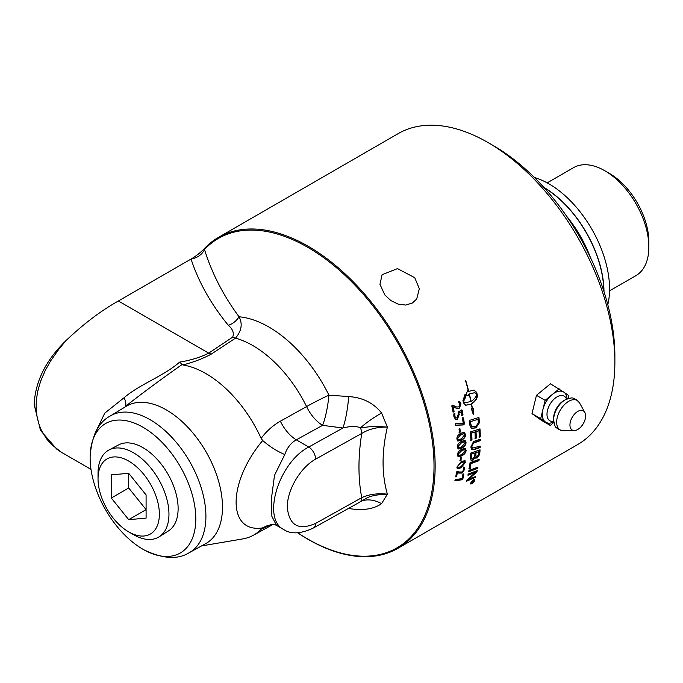<?xml version="1.0" encoding="UTF-8"?>
<svg xmlns="http://www.w3.org/2000/svg" width="683" height="683" viewBox="0 0 683 683"><rect width="100%" height="100%" fill="white"/><g stroke="black" fill="none" stroke-linecap="round" stroke-linejoin="round"><path stroke-width="1.02" d="M463.509 467.249C463.928 466.549 464.218 467.129 464.38 468.99L461.81 472.798L458.148 472.815L456.953 472.209A179.023 103.355 60 0 1 456.389 476.051L455.433 476.606M456.953 472.209L457.294 472.465A179.509 103.645 60 0 1 456.731 476.316L455.774 476.871A179.509 103.645 -120 0 0 456.475 471.97L457.687 471.168L459.181 471.962L462.16 471.979L463.748 469.682L463.33 468L464.32 467.385M463.851 467.505C464.278 466.796 464.568 467.377 464.722 469.247L462.152 473.063L458.489 473.071L457.294 472.465M456.218 476.854L455.774 476.871M464.15 461.759L461.068 462.502L457.439 466.412L457.9 467.403M457.789 466.651L458.037 467.556L460.957 466.66L464.611 462.758L464.346 461.853L461.409 462.733L457.439 466.412M464.841 460.513L465.174 462.058L460.547 467.599L457.166 468.632M465.524 462.297L460.897 467.846L457.328 468.769L456.876 467.104L461.435 461.512L465.029 460.607L465.174 462.058M459.608 428.651A179.023 103.355 60 0 1 459.975 431.929L459.087 432.441M460.316 432.074L459.428 432.587A179.509 103.645 -120 0 0 459.061 429.274L459.949 428.762A179.509 103.645 60 0 1 460.316 432.074L459.975 431.929M458.652 412.984L459.266 414.282L457.465 419.174L455.621 419.507L453.939 416.878C453.717 414.274 453.871 413.172 454.408 413.565L454.904 413.539L454.852 416.297L455.903 417.987L457.106 417.757L458.25 414.12L458.208 411.969L461.64 409.988L462.152 410.235A179.509 103.645 60 0 1 463.014 414.914L462.041 415.486A179.509 103.645 -120 0 0 461.358 411.721L458.652 412.984L458.925 414.18L457.123 419.063L455.45 419.439M461.298 409.894L461.819 410.142A179.023 103.355 60 0 1 462.673 414.803L461.699 415.375M454.571 413.446L454.511 416.195L455.732 417.919M461.358 411.721L458.993 413.087M475.24 476.76A179.023 103.355 60 0 1 475.052 477.426L466.549 481.276A179.509 103.645 -120 0 0 466.873 480.064L475.761 472.166L467.676 474.967M475.052 477.426L466.216 480.977M476.768 470.758A179.023 103.355 60 0 1 476.572 471.62L467.855 479.329L475.718 476.563A179.509 103.645 60 0 1 475.385 477.733M475.761 472.166L468.017 475.248A179.509 103.645 -120 0 0 468.273 474.028L477.204 470.587A179.509 103.645 60 0 1 476.905 471.902L468.196 479.628M478.757 459.48A179.023 103.355 60 0 1 478.629 460.41L470.578 463.356A179.023 103.355 60 0 1 469.853 468.418L468.828 468.803M469.17 469.067A179.509 103.645 -120 0 0 470.049 462.647L479.15 459.343A179.509 103.645 60 0 1 478.979 460.666L470.929 463.612A179.509 103.645 60 0 1 470.194 468.692L469.17 469.067M479.867 446.212A179.023 103.355 60 0 1 479.825 447.28L474.386 449.158L471.637 449.431M479.987 439.314A179.023 103.355 60 0 1 479.987 440.45L473.182 442.832L471.509 446.195L472.38 447.997M475.223 440.919L480.337 439.203A179.509 103.645 60 0 1 480.337 440.655L473.524 443.036L471.859 446.4L472.542 448.116L480.226 446.084A179.509 103.645 60 0 1 480.166 447.502L474.736 449.371L471.808 449.551L470.818 447.066L473.524 441.585L475.223 440.919M474.676 392.674L469.366 393.912A179.509 103.645 60 0 1 471.057 401.408C474.352 399.299 476.273 396.789 476.802 393.878L474.839 392.708L469.366 393.912M467.437 391.06A179.023 103.355 60 0 1 467.616 391.76L468.521 391.461A179.509 103.645 -120 0 0 465.575 380.798L465.823 380.798A179.509 103.645 60 0 1 468.726 391.342L474.147 390.113L476.734 392.469A179.509 103.645 60 0 1 477.315 395.03C477.562 398.266 475.65 401.237 471.577 403.952A179.509 103.645 60 0 1 472.397 408.34L473.353 408.332L473.268 414.359L471.202 408.349L472.166 408.34A179.509 103.645 -120 0 0 471.364 404.071L465.755 405.258L463.526 402.987A179.509 103.645 -120 0 0 462.954 400.426L465.217 394.219A179.509 103.645 60 0 1 465.849 396.789L463.475 401.578L465.285 402.722L470.843 401.527A179.509 103.645 -120 0 0 469.153 394.04L468.581 394.39A179.509 103.645 60 0 1 468.871 395.602L465.934 395.064L467.633 390.599A179.509 103.645 60 0 1 467.949 391.82M467.462 395.261L465.943 395.022M469.153 394.04L468.256 394.322A179.023 103.355 60 0 1 468.538 395.508M463.219 401.604L465.114 402.68M464.969 394.501A179.023 103.355 60 0 1 465.516 396.721L463.142 401.502M471.364 404.071L465.584 405.207M473.003 408.332L472.832 412.626M476.777 394.04A179.023 103.355 60 0 1 476.982 394.945C477.221 398.172 475.308 401.143 471.236 403.858A179.023 103.355 60 0 1 471.27 404.046M473.985 390.087L476.41 392.392A179.023 103.355 60 0 1 476.717 393.775M478.015 419.311L470.561 421.633A179.509 103.645 60 0 1 470.783 423.451L471.202 425.518L472.499 426.892L475.863 426.32L478.262 423.136L478.237 421.334A179.509 103.645 -120 0 0 478.015 419.311L470.561 421.633M470.22 421.488A179.023 103.355 60 0 1 470.433 423.306L471.296 426.192L472.499 426.892M471.296 426.192L472.158 426.738L471.296 426.192M478.612 417.535A179.023 103.355 60 0 1 478.971 420.745L479.005 422.709L475.59 427.72L471.611 428.309M469.776 424.578A179.509 103.645 -120 0 0 469.272 420.438L478.928 417.441A179.509 103.645 60 0 1 479.312 420.89L479.355 422.862L475.931 427.882L471.782 428.386L470.126 426.371L469.776 424.578M479.654 428.967A179.023 103.355 60 0 1 479.961 436.693L479.244 437.24A179.509 103.645 -120 0 0 478.988 430.691L475.684 431.477A179.023 103.355 60 0 1 475.957 437.888L475.24 438.435A179.509 103.645 -120 0 0 474.958 431.998L471.304 432.894A179.023 103.355 60 0 1 471.637 439.886L470.561 440.245M475.957 437.888L474.89 438.247M479.961 436.693L478.894 437.043M471.637 439.886L470.911 440.433A179.509 103.645 -120 0 0 470.467 431.921L479.978 428.856A179.509 103.645 60 0 1 480.311 436.881M471.304 432.894L471.654 433.065A179.509 103.645 60 0 1 471.979 440.074M474.958 431.998L471.654 433.065M475.684 431.477L476.034 431.647A179.509 103.645 60 0 1 476.307 438.076M478.988 430.691L476.034 431.647M478.911 451.591L476.017 452.598A179.509 103.645 60 0 1 475.855 454.81L476.205 456.876L477.306 456.714L478.732 453.896A179.509 103.645 -120 0 0 478.911 451.591L476.017 452.598M475.667 452.377A179.023 103.355 60 0 1 475.513 454.571L476.051 456.714M474.967 452.966L471.782 454.084A179.509 103.645 60 0 1 471.62 456.543L471.996 458.856L473.234 458.737L474.77 455.723A179.509 103.645 -120 0 0 474.967 452.966L471.782 454.084M471.441 453.862A179.023 103.355 60 0 1 471.279 456.304L471.577 457.806M471.236 457.576L471.833 458.711M475.18 457.362L473.097 460.12L471.099 460.274L470.485 458.208A179.509 103.645 -120 0 0 470.809 453.06L480.047 449.841A179.509 103.645 60 0 1 479.808 453.145L479.628 454.502L477.246 457.943L475.65 458.131L474.839 457.123L472.756 459.872L470.937 460.129M479.671 449.969A179.023 103.355 60 0 1 479.457 452.906L479.278 454.263L476.896 457.695L475.488 457.986M477.494 467.283A179.023 103.355 60 0 1 477.332 468.111L468.359 471.526M468.7 471.799A179.509 103.645 -120 0 0 468.931 470.519L477.921 467.121A179.509 103.645 60 0 1 477.673 468.393L468.7 471.799M474.489 480.806L473.251 480.183L470.98 482.838L472.192 483.444L474.489 480.806L473.908 479.594M470.98 482.838L471.022 483.632L470.698 483.316M474.557 479.526L474.54 480.192M471.168 483.709L470.561 483.786M473.353 479.859L474.77 479.637L474.839 480.61L472.081 483.76L470.681 483.999L470.63 483.043L473.353 479.859M472.832 481.063L473.012 481.242A179.509 103.645 60 0 1 472.884 481.652L473.575 481.233A179.509 103.645 -120 0 0 473.703 480.841L473.012 481.242M472.687 481.472L473.054 481.967M472.756 481.916L472.201 481.763M471.74 481.976A179.509 103.645 -120 0 0 471.842 481.635L474.113 480.328A179.509 103.645 60 0 1 473.882 481.054L471.27 483.402A179.509 103.645 -120 0 0 471.407 482.983L472.636 481.617A179.509 103.645 -120 0 0 472.704 481.421L471.74 481.976M451.864 405.25L456.842 407.059L458.95 406.803L459.924 404.191L458.652 402.108L459.096 401.561C459.317 400.759 459.932 401.502 460.957 403.79L459.437 408.144L456.884 408.511L452.718 406.692A179.023 103.355 60 0 1 453.734 411.337L452.786 411.9M458.763 401.493C458.985 400.69 459.599 401.425 460.624 403.713L459.104 408.058L456.714 408.468M452.65 405.181L456.671 407.008M453.051 406.769A179.509 103.645 60 0 1 454.067 411.422L453.119 411.986A179.509 103.645 -120 0 0 451.813 406.078L452.983 405.258L452.189 405.318M459.096 401.561L459.522 401.425M453.666 412.02L453.119 411.986M462.63 417.817L463.176 417.834A179.023 103.355 60 0 1 464.047 423.895L462.861 424.835L455.365 425.125M464.389 424.032L463.202 424.971L455.706 425.253L455.561 423.708L463.262 423.537A179.509 103.645 -120 0 0 462.528 418.525L463.518 417.953A179.509 103.645 60 0 1 464.389 424.032L464.047 423.895M455.51 425.176L455.33 424.553M463.902 433.611L460.777 434.379L457.49 438.486L458.225 439.621M457.832 438.648L458.378 439.724L461.341 438.853L464.662 434.755L464.081 433.671L461.127 434.542L457.49 438.486M464.363 432.237L465.243 434.14C465.362 436.565 464.005 438.52 461.153 440.006L457.721 440.979M465.584 434.303C465.712 436.736 464.355 438.699 461.503 440.176L457.892 441.073L456.91 439.092C456.748 436.65 458.088 434.687 460.923 433.193L464.542 432.305L465.243 434.14M464.449 441.679L461.324 442.439L457.943 446.494L458.592 447.596M458.284 446.682L458.745 447.707L461.699 446.836L465.114 442.789L464.628 441.747L461.674 442.618L457.943 446.494M464.978 440.339L465.686 442.149C465.704 444.522 464.295 446.451 461.452 447.937L458.02 448.91M466.037 442.328C466.054 444.71 464.645 446.648 461.802 448.125L458.191 449.021L457.362 447.126C457.311 444.735 458.703 442.797 461.529 441.303L465.157 440.415L465.686 442.149M464.628 449.559L461.512 450.31L458.037 454.315L458.6 455.373M458.378 454.519L458.754 455.501L461.708 454.622L465.208 450.626L464.816 449.636L461.862 450.507L458.037 454.315M465.225 448.253L465.78 449.96C465.686 452.274 464.227 454.178 461.392 455.663L457.969 456.654M466.122 450.165C466.037 452.488 464.577 454.391 461.742 455.885L458.139 456.782L457.465 454.972C457.516 452.641 458.959 450.729 461.785 449.226L465.405 448.338L465.78 449.96M460.837 457.414A179.023 103.355 60 0 1 460.701 460.282L459.813 460.803M461.042 460.513L460.154 461.025A179.509 103.645 -120 0 0 460.308 457.986L461.196 457.473A179.509 103.645 60 0 1 461.042 460.513L460.701 460.282M463.467 473.959A179.023 103.355 60 0 1 462.528 478.646L461.264 479.534L454.921 480.525M462.861 478.928L461.606 479.816L455.262 480.798L455.578 479.526L462.067 478.629A179.509 103.645 -120 0 0 462.869 474.523L463.859 473.959A179.509 103.645 60 0 1 462.861 478.928L462.528 478.646M297.626 532.791A179.509 103.645 -120 0 0 397.967 548.312A179.509 103.645 -120 0 0 397.967 341.022A179.509 103.645 -120 0 0 218.458 237.385A179.509 103.645 -120 0 0 204.123 248.86C200.145 252.872 195.85 256.236 191.231 258.934L118.39 300.99C101.11 310.645 83.702 323.802 66.149 340.458C45.915 360.103 35.251 381.456 34.15 404.507L40.493 430.418L56.911 449.303L60.898 451.975M218.458 237.385L398.189 133.612A179.509 103.645 60 0 1 487.952 142.508A179.509 103.645 60 0 1 614.879 362.366A179.509 103.645 60 0 1 577.698 444.539L397.967 548.312M384.836 294.962L379.961 284.333L382.096 274.72L397.497 268.607L414.743 277.691L419.319 288.73L416.698 299.043L412.293 303.064L405.651 305.053L398.146 304.131L390.864 300.563L384.836 294.962M567.103 398.94A17.562 10.134 120 0 0 563.962 392.23L550.481 383.812L536.454 395.32L531.997 413.625L541.568 420.421L550.259 425.441L553.896 422.461M531.997 413.625L540.688 418.645L550.259 425.441M568.017 398.616L568.743 395.628L563.962 392.23A17.562 10.134 120 0 0 552.163 394.586A17.562 10.134 120 0 0 542.917 409.493A17.562 10.134 120 0 0 545.478 422.043A17.562 10.134 120 0 0 553.811 421.957M559.172 388.832L545.145 400.34L540.688 418.645M536.454 395.32L545.145 400.34M570.339 421.932A11.065 6.386 120 0 0 574.377 430.546A11.065 6.386 120 0 0 585.211 418.961A11.065 6.386 120 0 0 584.819 412.455A11.065 6.386 120 0 0 577.255 411.738A11.065 6.386 120 0 0 570.339 421.932M98.036 478.783L98.036 473.242A50.149 28.951 60 0 1 102.791 455.51A50.149 28.951 60 0 1 108.981 449.977L118.654 444.881A49.731 28.712 60 0 1 167.822 473.9A49.731 28.712 60 0 1 168.368 530.99L159.122 536.812A50.149 28.951 60 0 1 133.501 534.661L128.703 531.895A43.362 25.04 60 0 1 98.036 478.783A43.362 25.04 60 0 1 102.143 463.45A43.362 25.04 60 0 1 144.036 474.676A43.362 25.04 60 0 1 155.254 529.521A43.362 25.04 60 0 1 128.703 531.895M108.981 449.977A50.149 28.951 60 0 1 155.391 474.147A50.149 28.951 60 0 1 164.21 531.92A50.149 28.951 60 0 1 159.122 536.812M111.312 474.856L128.703 473.302L146.094 494.936L146.094 518.115L128.703 519.669L111.312 498.035L111.312 474.856M111.312 498.035L128.703 487.995L128.703 473.302M128.703 519.669L146.094 509.629L128.703 487.995M603.994 291.641A85.819 49.552 -120 0 0 543.753 187.296M603.815 291.086A85.58 49.407 -120 0 0 544.146 187.723M534.362 177.478A85.819 49.552 60 0 1 607.802 304.678M609.535 290.873L635.933 275.633A62.349 36.003 -120 0 0 648.85 247.092L648.85 241.748A55.81 32.221 -120 0 0 609.39 173.397L604.762 170.724A62.349 36.003 -120 0 0 573.583 167.634L547.185 182.873M648.85 247.092A62.349 36.003 -120 0 0 604.762 170.724M590.377 257.346A85.58 49.407 -120 0 0 566.642 216.238M614.879 362.366L614.879 355.937A171.646 99.103 -120 0 0 493.51 145.718L487.952 142.508M142.96 427.234A74.729 43.149 60 0 1 195.799 518.158A74.729 43.149 60 0 1 143.993 549.858A74.729 43.149 60 0 1 90.13 456.551A74.729 43.149 60 0 1 142.96 427.234M191.052 259.045C198.608 282.113 211.03 304.191 228.318 325.304A14.753 10.629 137.3 0 0 239.041 316.784C223.341 295.551 211.824 273.115 204.49 249.474L204.123 248.86M297.745 532.791A178.63 103.133 -120 0 0 422.051 397.19A178.63 103.133 -120 0 0 204.49 249.474A14.753 11.765 -20.9 0 1 191.231 258.934M125.962 406.462L125.331 406.479C126.329 404.567 125.92 401.638 124.101 397.702L104.755 413.147L94.954 433.534M143.993 549.858C162.605 558.865 177.631 559.847 189.063 552.786A78.946 45.582 -120 0 0 205.907 516.374A78.946 45.582 -120 0 0 150.081 419.686A78.946 45.582 -120 0 0 110.125 416.058L125.988 406.445M228.318 325.304C232.758 329.086 234.218 333.022 232.707 337.112A14.753 9.084 -123.6 0 0 235.515 338.136C241.594 330.879 242.764 323.759 239.041 316.784A108.401 62.588 -120 0 1 328.941 395.175A29.506 5.643 -82.1 0 1 322.564 425.347A29.506 16.657 61.1 0 1 306.582 406.581L280.371 421.189A29.506 16.648 -118.9 0 0 296.294 439.843L322.564 425.347L342.9 428.002A29.506 5.037 97 0 0 348.689 396.558L328.941 395.175A29.506 2.749 -26.2 0 0 306.582 406.581A97.063 56.04 -120 0 0 235.515 338.136L211.286 354.093A14.753 9.135 -123.9 0 1 208.708 353.137C200.674 357.235 190.984 360.223 179.62 362.118L182.779 364.944C193.417 362.263 202.919 358.643 211.286 354.093M125.331 406.479C142.662 392.904 161.461 379.005 181.729 364.79L181.926 364.602M179.62 362.118C163.732 376.137 139.887 384.119 124.101 397.702M91.001 469.383L61.53 452.351L51.191 444.223L46.529 438.793L41.569 430.657L39.273 425.202L37.13 417.364L36.097 408.4L36.319 400.229L37.778 391L40.698 381.02L45.291 370.382L50.627 360.914L59.25 348.68L66.149 340.458M283.949 529.667L276.504 525.364L271.894 516.408L271.45 498.462L274.506 475.308L284.794 454.528C287.039 447.835 290.873 442.943 296.294 439.843L308.759 447.041C278.596 462.4 261.521 518.935 283.821 529.59C291.06 534.439 300.972 533.875 313.548 527.916L313.548 527.916A9.835 5.575 -119.1 0 0 313.548 527.916A9.835 5.575 -119.1 0 0 315.589 523.409L361.734 497.685C358.046 478.322 358.046 456.901 361.734 433.432A9.835 5.575 -119.1 0 0 360.419 427.908C356.663 425.979 350.831 426.013 342.9 428.002L308.759 447.041A9.835 5.575 60.9 0 1 315.589 459.155L361.734 433.432C369.033 429.018 377.579 426.909 387.381 427.106L381.575 413.019A29.506 6.651 -33.5 0 0 360.419 427.908C365.456 428.079 365.968 425.492 387.381 427.106C381.643 451.873 381.643 474.224 387.381 494.159C377.579 493.117 369.033 494.296 361.734 497.685A9.835 5.575 -119.1 0 1 360.419 501.629A29.506 20.379 -131.9 0 1 381.575 503.661L387.381 494.159C365.968 494.953 365.456 499.836 360.419 501.629L358.695 502.739M284.794 454.528C277.196 451.361 269.836 446.699 262.724 440.561L262.306 440.987C227.388 483.077 227.388 533.116 262.306 527.959L267.745 525.466L274.165 524.356M280.371 421.189C272.824 425.5 266.413 431.229 261.154 438.384L262.724 440.561M262.724 527.95L261.154 529.223L270.827 524.672M381.575 413.019C373.592 402.996 362.63 397.506 348.689 396.558M348.689 508.476C362.588 510.816 373.55 509.202 381.575 503.661M201.553 545.922L242.747 538.921A95.902 55.374 -120 0 0 253.265 535.301A95.902 55.374 -120 0 0 261.154 529.223M261.154 438.384A95.902 55.374 -120 0 0 182.779 364.944M189.063 552.786L205.557 543.728A79.348 45.812 -120 0 0 206.164 452.026A79.348 45.812 -120 0 0 126.44 406.172M566.566 399.162A14.241 8.222 120 0 0 556.961 396.917A14.241 8.222 120 0 0 547.493 410.406A14.241 8.222 120 0 0 553.742 421.385M563.765 400.665A14.223 8.213 120 0 0 554.135 414.231A14.223 8.213 120 0 0 553.64 418.209L553.648 419.789A16.144 9.323 120 0 1 554.212 415.281A16.144 9.323 120 0 1 565.14 399.879L563.765 400.665M584.819 412.455L579.56 402.902A17.049 9.844 120 0 0 567.906 401.792A17.049 9.844 120 0 0 557.251 417.501A17.049 9.844 120 0 0 563.466 430.777L558.583 429.547C556.278 426.798 555.048 429.445 553.648 419.789M232.707 337.112L208.708 353.137L118.39 300.99M315.589 523.409C298.522 530.87 289.088 525.423 287.278 507.068C287.167 489.942 300.443 467.471 315.589 459.155M579.56 402.902L576.051 399.282C572.525 398.65 574.198 396.268 565.14 399.879M574.377 430.546L563.466 430.777M56.92 449.294L62.324 452.82M276.504 525.364L273.849 524.279M253.265 535.301L273.123 524.399M313.548 527.916L358.575 502.808M90.13 456.551C91.633 435.933 98.292 422.435 110.125 416.058"/></g></svg>
